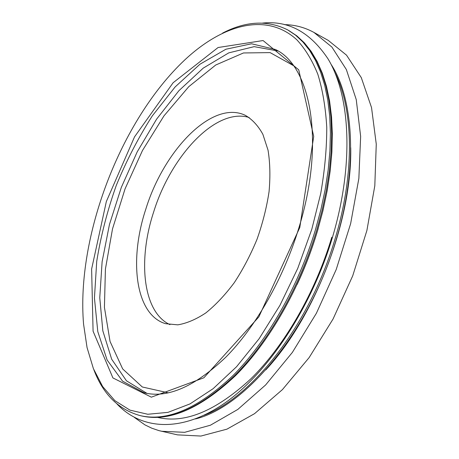 <?xml version="1.0" encoding="UTF-8"?>
<svg xmlns="http://www.w3.org/2000/svg" width="459" height="459" viewBox="0 0 459 459"><rect width="100%" height="100%" fill="white"/><g stroke="black" fill="none" stroke-linecap="round" stroke-linejoin="round"><path stroke-width="0.69" d="M311.839 229.127L320.703 193.606C324.765 170.249 326.785 148.137 326.756 127.263C325.592 107.435 322.62 89.775 317.84 74.295C312.16 60.227 305.155 48.729 296.83 39.79C266.1 11.521 221.795 25.102 184.42 60.261C120.556 120.522 76.177 236.632 83.567 324.123L87.055 347.572L93.389 368.606L102.65 386.547L114.865 400.644L129.972 410.134L147.781 414.265L167.954 412.366L189.974 403.92L213.131 388.687L236.528 366.764L259.151 338.673L279.915 305.39L297.776 268.303L311.839 229.127M93.871 369.799C103.149 394.338 118.554 409.6 140.087 415.59C167.11 421.93 198.19 408.476 233.338 375.227C266.914 341.485 298.178 287.099 315.339 230.114L320.847 209.832L325.127 189.733L328.156 170.065L329.912 151.045L330.411 132.892L329.677 115.777L327.76 99.867L324.72 85.294L320.623 72.149L315.568 60.525L309.636 50.461L302.917 41.993L295.521 35.114L287.541 29.818C267.505 19.921 245.846 21.016 222.569 33.105M331.054 64.306C353.659 98.501 358.152 167.024 336.487 238.709C310.112 330.245 245.479 407.035 195.471 418.929M350.728 147.7C352.202 219.976 315.103 317.043 265.795 369.902M249.139 117.487C215.667 107.297 170.714 156.324 153.564 212.27C137.757 260.305 142.732 311.988 169.95 324.656M145.75 209.35C128.899 260.115 135.21 314.742 165.556 323.687L177.788 324.846C186.715 323.377 196.068 319.395 205.833 312.912C215.65 305.005 225.128 294.925 234.274 282.681C242.983 269.399 250.574 254.911 257.046 239.231C262.686 223.229 266.69 207.37 269.06 191.661C270.42 176.445 270.076 162.612 268.039 150.173L262.875 134.309C258.09 125.657 252.203 119.311 245.215 115.278C212.098 99.54 163.708 150.535 145.75 209.35M284.425 24.631C294.85 24.775 304.69 27.374 313.962 32.434L328.254 40.392L346.511 55.149L361.296 77.634L371.532 107.578L376.265 144.132L374.808 185.803L366.884 230.527L352.724 275.802L333.079 318.976L309.148 357.578L282.44 389.599L254.533 413.674L226.93 429.159L200.922 436.05L177.472 434.868L159.021 430.645L151.803 428.201L145.015 424.925L134.344 417.409M313.962 32.434L331.903 47.07L346.35 69.538L356.247 99.597L360.642 136.398L358.858 178.453L350.636 223.659L336.223 269.49L316.394 313.256L292.36 352.42L265.641 384.94L237.819 409.428L210.4 425.223L184.644 432.326L161.516 431.265M299.79 227.509L313.709 136.421L298.74 69.831L263.076 40.547L218.077 47.524L173.135 82.729L134.533 136.862L106.345 201.53L91.622 269.054L93.079 331.203L112.92 377.929L151.35 397.173L203.859 377.797L258.842 316.905L299.79 227.509M288.642 30.42L296.772 35.808L304.306 42.773L311.133 51.339L317.169 61.483L322.316 73.182L326.481 86.378L329.585 100.991L331.559 116.925L332.339 134.039L331.886 152.187L330.164 171.173L327.169 190.801L322.918 210.847L317.444 231.072C300.364 287.862 269.163 342.007 235.496 375.663C200.239 408.86 168.843 422.269 141.309 415.877C168.367 422.223 199.476 408.791 234.629 375.588C268.217 341.88 299.469 287.563 316.601 230.63L322.098 210.36L326.372 190.284L329.39 170.628L331.134 151.625L331.622 133.477L330.876 116.374L328.948 100.475L325.89 85.902L321.788 72.769L316.716 61.145L310.772 51.081L304.047 42.607L296.634 35.722L287.541 29.818M157.5 417.363C184.753 423.955 215.873 411.109 250.861 378.824C284.264 346.04 315.121 292.991 331.794 237.228M204.071 415.252C252.352 397.488 310.582 323.492 335.265 238.21C355.071 172.521 353.264 108.823 335.047 72.872M277.896 50.96L254.177 46.646L228.766 52.871L203.251 68.11L178.878 90.733L156.622 119.128L137.235 151.803L121.337 187.358L109.466 224.451L102.116 261.722L99.758 297.725L102.827 330.836L111.675 359.213L126.454 380.798L147 393.403M275.234 49.446L251.555 43.783L225.897 49.233L199.963 64.214L175.108 86.969L152.365 115.8C138.475 137.448 126.449 160.656 116.282 185.425C107.337 210.664 100.814 235.978 96.723 261.366L94.439 298.017L97.778 331.553L107.113 360.005L122.587 381.177L144.011 392.761C167.363 398.641 194.627 386.788 225.799 357.205C255.583 327.135 283.496 278.573 298.929 227.681C325.976 140.247 309.888 64.874 275.234 49.446M293.404 65.608L270.116 52.607L243.459 52.963L215.724 65.012L188.764 86.676L163.995 115.84L142.479 150.5L125.078 188.787L112.507 228.921L105.415 269.089L104.422 307.341L110.057 341.467L122.679 368.938L142.307 386.989L168.333 392.835M117.028 403.995C141.097 429.624 180.823 433.084 223.682 403.817C266.708 374.584 311.466 308.356 332.706 236.5C353.987 164.706 350.527 96.195 328.099 58.999C310.416 32.354 288.573 20.38 262.571 23.076M297.134 284.454C305.063 267.471 311.73 250.017 317.146 232.082L318.196 228.53M141.309 415.877L140.087 415.59"/></g></svg>
